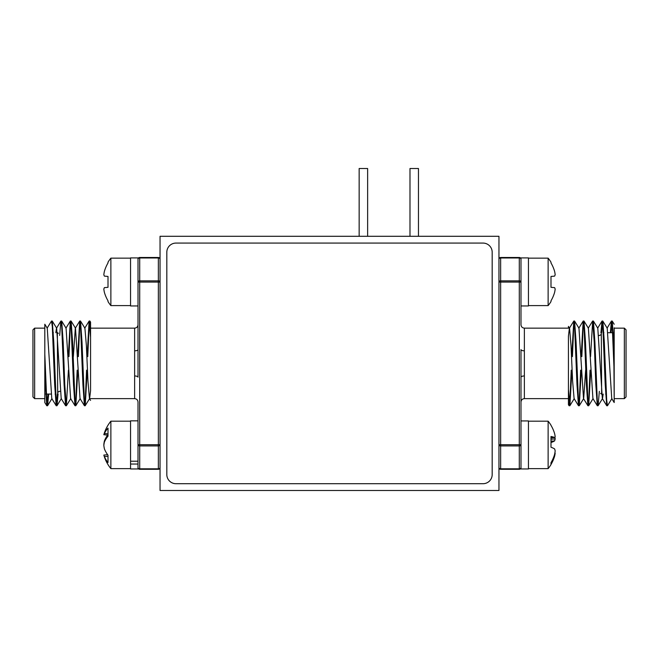 <?xml version="1.0" encoding="UTF-8"?>
<svg xmlns="http://www.w3.org/2000/svg" width="659" height="659" viewBox="0 0 659 659"><rect width="100%" height="100%" fill="white"/><g stroke="black" fill="none" stroke-linecap="round" stroke-linejoin="round"><path stroke-width="0.99" d="M160.046 236.301L160.046 490.485L498.954 490.485L498.954 236.301L160.046 236.301M359.155 236.301L359.155 168.515L367.631 168.515L367.631 236.301M409.989 236.301L409.989 168.515L418.465 168.515L418.465 236.301M614.188 327.811L614.188 402.542L611.741 398.563L607.219 328.215L602.763 321.024L601.601 332.721M611.017 332.721L612.244 321.09L613.743 342.21L614.188 398.637L624.353 398.637L624.353 328.141L614.188 328.141M568.437 375.968L568.437 398.637L524.375 398.637C522.315 398.843 521.187 399.972 520.989 402.031L520.989 467.61A1.697 1.194 180 0 1 519.292 468.804L519.292 445.921L500.651 445.921L500.651 468.804L519.292 468.804L519.292 469.299L500.651 469.299L519.292 469.299A1.697 1.697 0 0 0 520.989 467.61A1.697 1.697 0 0 1 519.292 469.299M520.989 444.726L519.292 444.726L519.292 282.06L500.651 282.06L500.651 444.726L519.292 444.726L519.292 445.921A1.697 1.194 0 0 0 520.989 444.726L520.989 468.961L528.444 468.961L528.444 420.928L520.989 420.928L520.989 377.17A3.386 1.211 180 0 1 524.375 375.968L524.375 328.141L568.437 328.141L568.437 326.518M580.645 370.169L579.327 400.079L578.47 405.697L576.979 384.576L574.623 326.699L573.767 321.09L569.384 328.215L568.437 336.082L568.437 404.684L569.055 405.697L568.437 401.207L568.437 381.446M568.437 356.61L568.437 343.751M519.292 257.48L519.292 257.974L500.651 257.974L500.651 280.858L519.292 280.858L519.292 257.974A1.697 1.194 180 0 1 520.989 259.176A1.697 1.697 0 0 0 519.292 257.48L500.651 257.48L519.292 257.48A1.697 1.697 0 0 1 520.989 259.176L520.989 324.755C521.187 326.815 522.315 327.943 524.375 328.141M500.651 257.48A1.697 1.697 0 0 0 498.954 259.176A1.697 1.697 0 0 1 500.651 257.48L500.651 257.974A1.697 1.194 180 0 0 498.954 259.176M520.989 377.17L520.989 349.608A3.386 1.211 0 0 0 524.375 350.819M498.954 467.61A1.697 1.697 0 0 0 500.651 469.299L500.651 468.804A1.697 1.194 0 0 1 498.954 467.61A1.697 1.697 0 0 0 500.651 469.299M611.923 398.563L607.466 405.755L606.684 400.079L604.328 342.21L602.837 321.09M599.336 391.355L598.125 405.697L597.268 400.071L594.912 342.21L593.421 321.09L593.009 322.202M590.744 370.169L588.709 405.697L587.853 400.079L585.497 342.21L584.006 321.09L583.149 326.707L581.831 356.61M581.329 370.169L579.294 405.697L578.437 400.079L576.081 342.21L574.59 321.09L573.734 326.699L572.416 356.61M571.913 370.169L569.887 405.697L568.437 389.42M614.188 372.541L612.277 326.707L611.42 321.09L610.341 332.721M607.128 404.585L606.717 405.697L605.217 384.576L602.87 326.707L602.005 321.09L600.917 332.844M597.713 404.585L597.301 405.697L595.802 384.576L594.237 342.21L592.663 321.024L590.563 356.61M590.06 370.169L588.742 400.079L587.886 405.697L586.395 384.576L584.039 326.707L583.182 321.09L581.147 356.61M573.767 321.09L571.732 356.61M571.238 370.169L569.92 400.071L569.055 405.697M603.191 394.066L602.507 398.563L598.125 405.697M606.717 405.697L602.334 398.563L597.804 328.215L593.421 321.09M597.301 405.697L592.919 398.563L588.388 328.215L584.006 321.09M585.645 370.169L583.685 398.563L579.294 405.697M587.886 405.697L583.503 398.563L578.973 328.215L574.59 321.09M578.47 405.697L574.088 398.563L572.605 381.017L571.04 345.769L569.557 328.215L568.437 326.386M624.353 328.141L626.05 329.838L626.05 363.389M626.05 329.838L626.05 396.94L624.353 398.637M44.812 398.637L34.647 398.637L34.647 328.141L44.812 328.141L44.812 372.541L46.756 405.697L44.812 402.542L44.812 324.236L47.259 328.215L51.781 398.563L56.237 405.755L57.399 394.066M90.563 350.819L90.563 328.141L134.625 328.141C136.685 327.943 137.813 326.815 138.011 324.755L138.011 259.176A1.697 1.194 0 0 1 139.708 257.974L139.708 280.858L158.349 280.858L158.349 257.974L139.708 257.974L139.708 257.48L158.349 257.48L139.708 257.48A1.697 1.697 0 0 0 138.011 259.176A1.697 1.697 0 0 1 139.708 257.48M78.355 356.61L79.673 326.699L80.53 321.09L82.021 342.21L84.377 400.079L85.159 405.755L89.616 398.563L90.563 390.705L90.563 322.103L89.945 321.09L90.563 325.571L90.563 356.61M90.563 370.169L90.563 383.052M130.556 464.035L138.011 464.035L138.011 468.961L130.556 468.961L130.556 461.209L138.011 461.209L138.011 463.878M158.349 469.299A1.697 1.697 0 0 0 160.046 467.61A1.697 1.194 0 0 1 158.349 468.804L158.349 445.921L139.708 445.921L139.708 468.804L158.349 468.804L158.349 469.299L139.708 469.299A1.697 1.697 0 0 1 138.011 467.61L138.011 402.031C137.813 399.972 136.685 398.843 134.625 398.637L134.625 328.141M138.011 282.06L139.708 282.06L139.708 444.726L158.349 444.726L158.349 282.06L139.708 282.06L139.708 280.858A1.697 1.194 180 0 0 138.011 282.06L138.011 257.908L130.556 257.908L130.556 305.949L138.011 305.949L138.011 377.17A3.386 1.211 180 0 0 134.625 375.968M138.011 467.61A1.697 1.697 0 0 0 139.708 469.299L139.708 468.804A1.697 1.194 0 0 1 138.011 467.61M160.046 259.176A1.697 1.697 0 0 0 158.349 257.48L158.349 257.974A1.697 1.194 180 0 1 160.046 259.176A1.697 1.697 0 0 0 158.349 257.48M138.011 349.608A3.386 1.211 0 0 1 134.625 350.819M46.756 405.697L47.983 394.066M47.077 328.215L51.534 321.024L52.316 326.699L54.672 384.576L56.163 405.697M59.664 335.431L60.875 321.09L61.732 326.707L64.088 384.576L65.579 405.697L65.991 404.585M68.256 356.61L70.291 321.09L71.147 326.699L73.503 384.576L74.994 405.697L75.851 400.071L77.169 370.169M77.671 356.61L79.706 321.09L80.563 326.699L82.919 384.576L84.41 405.697L85.266 400.079L86.584 370.169M87.087 356.61L89.113 321.09L90.563 337.359M44.812 354.237L46.723 400.079L47.58 405.697L48.659 394.066M51.872 322.202L52.283 321.09L53.783 342.21L56.13 400.079L56.995 405.697L58.083 393.942M61.287 322.202L61.699 321.09L63.198 342.21L64.763 384.576L66.337 405.755L68.437 370.169M68.94 356.61L70.258 326.707L71.114 321.09L72.605 342.21L74.961 400.071L75.818 405.697L77.853 370.169M85.233 405.697L87.268 370.169M87.762 356.61L89.08 326.716L89.945 321.09M55.809 332.721L56.493 328.215L60.875 321.09M52.283 321.09L56.666 328.215L61.196 398.563L65.579 405.697M61.699 321.09L66.081 328.215L70.612 398.563L74.994 405.697M73.355 356.61L75.315 328.215L79.706 321.09M71.114 321.09L75.497 328.215L80.027 398.563L84.41 405.697M80.53 321.09L84.912 328.215L86.395 345.769L87.96 381.017L89.443 398.563L90.563 400.392M32.95 363.389L32.95 332.045M34.647 398.637L32.95 396.94L32.95 329.838L34.647 328.141M130.556 258.155L110.869 258.155L110.869 305.603L130.556 305.603M110.869 258.155A37.563 37.563 0 0 0 108.002 262.191L108.002 262.957A37.472 37.332 90 0 0 104.402 271.327A37.044 34.095 12.9 0 0 103.834 274.679A37.044 14.127 5.4 0 0 104.402 276.121L108.002 276.442L108.002 287.324L104.402 287.637A37.044 14.127 174.6 0 0 103.834 289.087A37.044 34.095 167.1 0 0 104.402 292.439A37.472 37.332 90 0 0 108.002 300.801L108.002 301.575A37.563 37.563 0 0 0 110.869 305.603M103.834 289.087A37.044 14.127 174.6 0 1 104.402 287.637M104.402 276.121A37.044 14.127 5.4 0 1 103.834 274.679M520.989 305.949L528.444 305.949L528.444 257.908L520.989 257.908L528.444 257.908M520.989 282.06L519.292 282.06L519.292 280.858A1.697 1.194 180 0 1 520.989 282.06L520.989 257.908M138.011 464.035L138.011 444.726A1.697 1.194 0 0 0 139.708 445.921L139.708 444.726L138.011 444.726M130.556 461.209L130.556 420.837L138.011 420.837M520.989 420.928L528.444 420.928M130.556 421.175L110.869 421.175L110.869 468.623L130.556 468.623M110.869 421.175A37.563 37.563 0 0 0 103.891 434.512A37.044 15.692 5.5 0 0 103.834 434.726A37.044 12.521 5.3 0 1 104.402 433.531A37.472 25.141 6.7 0 1 108.002 428.136L108.002 436.184A37.472 25.141 173.3 0 0 104.402 442.049A37.044 33.403 168.4 0 0 103.834 445.377A37.044 34.721 14.5 0 0 104.402 448.828A37.472 27.596 7.4 0 0 108.002 455.221L108.002 462.552A37.472 27.596 172.6 0 1 104.402 456.58A37.044 15.692 174.5 0 1 103.891 455.295A37.044 15.692 174.5 0 1 103.834 455.072L107.631 454.718M103.891 444.899A37.044 33.403 11.6 0 1 103.834 444.43A37.044 34.721 165.5 0 1 104.402 440.978A37.472 27.596 172.6 0 1 107.631 435.088M108.002 456.325L104.402 456.58M108.002 435.121L103.834 434.726M108.002 433.811L104.402 433.531M104.905 440.953L104.402 440.978M528.444 468.623L548.131 468.623L548.131 421.175L528.444 421.175M548.131 468.623A37.563 37.563 0 0 0 550.998 464.587L550.998 462.709A37.472 36.855 -28.7 0 0 554.598 454.397A37.044 35.916 -159.2 0 0 555.166 450.855A37.044 19.399 -174.1 0 0 554.598 448.894A37.472 5.972 -174.9 0 0 550.998 447.247L550.998 436.497A37.472 5.972 -5.1 0 1 554.598 437.527A37.044 8.485 -5.1 0 0 555.166 436.637A37.044 31.401 -9.5 0 0 554.598 433.556A37.472 36.855 -28.7 0 0 550.998 425.352L550.998 425.212A37.563 37.563 0 0 0 548.131 421.175M554.919 437.098A37.044 35.916 -20.8 0 1 555.166 438.943A37.044 19.399 -5.9 0 1 554.598 440.904A37.472 5.972 -5.1 0 1 550.998 442.551L550.998 447.247M554.919 452.7A37.044 8.485 -174.9 0 1 555.166 453.161A37.044 31.401 -170.5 0 1 554.598 456.242A37.472 36.855 -151.3 0 1 550.998 464.447M550.998 437.848L554.598 437.527M554.005 456.226L554.598 456.242M550.998 439.174L555.166 438.943M550.998 441.209L554.598 440.904M528.444 305.603L548.131 305.603L548.131 258.155L528.444 258.155M555.166 289.087A37.044 34.095 -167.1 0 1 554.598 292.439A37.044 34.095 -167.1 0 0 555.166 289.087A37.044 14.127 -174.6 0 0 554.598 287.637L550.998 287.324L550.998 276.442L554.598 276.121A37.044 14.127 -5.4 0 0 555.166 274.679A37.044 34.095 -12.9 0 0 554.598 271.327A37.472 37.332 -90 0 0 550.998 262.957L550.998 262.191A37.563 37.563 0 0 0 548.131 258.163M554.598 271.327A37.044 34.095 -12.9 0 1 555.166 274.679M548.131 305.603A37.563 37.563 0 0 0 550.998 301.575L550.998 300.801A37.472 37.332 -90 0 0 554.598 292.439M166.818 252.224A9.152 9.152 0 0 1 175.969 243.08L483.031 243.08A9.152 9.152 0 0 1 492.182 252.224L492.182 474.554A9.152 9.152 0 0 1 483.031 483.706L175.969 483.706A9.152 9.152 0 0 1 166.818 474.554L166.818 252.224M500.651 280.858A1.697 1.194 180 0 0 498.954 282.06L500.651 282.06L500.651 280.858M500.651 444.726L498.954 444.726A1.697 1.194 180 0 0 500.651 445.921L500.651 444.726M524.375 375.968L524.375 398.637M601.651 394.066L601.313 332.721M158.349 445.921A1.697 1.194 -0 0 0 160.046 444.726L158.349 444.726L158.349 445.921M158.349 282.06L160.046 282.06A1.697 1.194 0 0 0 158.349 280.858L158.349 282.06M57.349 332.721L57.687 394.066M612.178 321.024L611.494 321.024M602.763 321.024L602.079 321.024M593.347 321.024L592.672 321.024M583.932 321.024L583.248 321.024M574.516 321.024L573.841 321.024M607.466 405.755L606.791 405.755M598.051 405.755L597.375 405.755M588.635 405.755L587.96 405.755M579.22 405.755L578.544 405.755M569.813 405.755L569.129 405.755M607.038 328.215L611.42 321.09M597.622 328.215L602.005 321.09M588.207 328.215L592.589 321.09M578.791 328.215L583.182 321.09M612.244 321.09L614.188 324.244M588.709 405.697L593.092 398.563M569.887 405.697L574.269 398.563M605.637 394.066L606.313 394.066M603.232 332.721L603.916 332.721M607.895 332.721L613.331 332.721M601.313 394.066L600.629 393.382M598.701 335.431L599.954 335.431L600.629 334.756M595.448 356.61L594.772 356.61M586.032 356.61L585.357 356.61M576.617 356.61L575.941 356.61M595.95 370.169L595.275 370.169M586.535 370.169L585.859 370.169M577.119 370.169L576.444 370.169M90.563 398.637L134.625 398.637M46.822 405.755L47.506 405.755M56.237 405.755L56.921 405.755M65.653 405.755L66.328 405.755M75.068 405.755L75.752 405.755M84.484 405.755L85.159 405.755M51.534 321.024L52.209 321.024M60.949 321.024L61.625 321.024M70.365 321.024L71.04 321.024M79.78 321.024L80.456 321.024M89.187 321.024L89.871 321.024M51.962 398.563L47.58 405.697M61.378 398.563L56.995 405.697M70.793 398.563L66.411 405.697M80.209 398.563L75.818 405.697M70.291 321.09L65.908 328.215M89.113 321.09L84.731 328.215M53.363 332.721L52.687 332.721M55.768 394.066L55.084 394.066M51.105 394.066L45.669 394.066M57.687 332.721L58.371 333.396M60.299 391.355L59.046 391.355L58.371 392.031M63.552 370.169L64.228 370.169M72.968 370.169L73.643 370.169M82.383 370.169L83.059 370.169M63.05 356.61L63.725 356.61M72.465 356.61L73.141 356.61M81.881 356.61L82.556 356.61M103.891 455.287A37.563 37.563 0 0 0 110.869 468.623"/></g></svg>
